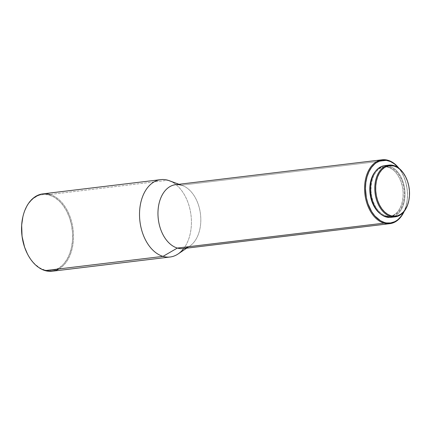 <?xml version="1.0" encoding="UTF-8"?>
<svg xmlns="http://www.w3.org/2000/svg" width="431" height="431" viewBox="0 0 431 431"><rect width="100%" height="100%" fill="white"/><g stroke="black" fill="none" stroke-linecap="round" stroke-linejoin="round"><path stroke-width="0.32" stroke-dasharray="2.15 1.62" d="M392.781 216.955L395.922 215.478L398.74 213.081L401.137 209.854L403.017 205.921L404.31 201.439L404.962 196.574L404.951 191.515L404.278 186.451L402.969 181.586L401.067 177.103L398.659 173.17L395.825 169.949L392.679 167.551L389.338 166.075L393.772 165.542L389.338 166.075A26.043 17.192 83.1 0 0 384.576 165.66M389.468 216.502A25.02 16.513 83.1 0 1 384.888 216.103L380.449 213.868A25.02 16.513 83.1 0 0 384.888 216.103L386.111 215.953A25.02 16.513 -96.9 0 1 371.043 190.06A25.02 16.513 -96.9 0 1 384.7 166.678A25.02 16.513 -96.9 0 1 389.274 167.077L388.051 167.223A25.02 16.513 83.1 0 0 383.471 166.824A25.02 16.513 83.1 0 0 375.336 171.533L378.569 168.645L381.58 167.228L384.781 166.749L389.274 167.077A25.02 16.513 -96.9 0 1 404.343 192.969A25.02 16.513 -96.9 0 1 390.691 216.351A25.02 16.513 -96.9 0 1 386.111 215.953L384.888 216.103L388.159 216.577L391.359 216.098L394.37 214.681L397.086 212.381L399.386 209.277L401.191 205.506L402.435 201.196L403.06 196.52L403.05 191.66L402.403 186.801L401.142 182.124L399.316 177.82L396.999 174.043L394.279 170.945L391.256 168.64L388.051 167.223A25.02 16.513 83.1 0 1 403.12 193.115A25.02 16.513 83.1 0 1 389.468 216.502L390.691 216.351M183.24 248.579A32.169 21.232 83.1 0 0 200.798 218.506A32.169 21.232 83.1 0 0 181.419 185.211L178.913 184.29L181.419 185.211L388.045 160.294L181.419 185.211A32.169 21.232 83.1 0 0 175.536 184.7M52.221 271.223A38.962 25.715 83.1 0 0 73.486 234.803A38.962 25.715 83.1 0 0 50.018 194.478L49.517 195.135L50.018 194.478L167.934 180.255L50.018 194.478A38.962 25.715 83.1 0 0 42.89 193.858M27.207 253.433A38.348 25.31 83.1 0 0 44.673 270.054L45.093 270.598L44.673 270.054L49.678 270.787L54.586 270.048L59.209 267.877L63.362 264.348L66.891 259.597L69.66 253.811L71.562 247.205L72.527 240.04L72.51 232.589L71.514 225.138L69.585 217.973L66.789 211.373L63.238 205.587L59.063 200.835L54.43 197.306L49.517 195.135A38.348 25.31 83.1 0 0 22.821 217.079M27.218 253.45L30.951 259.602L35.127 264.348L39.76 267.877L44.673 270.054A38.348 25.31 83.1 0 0 72.527 240.04A38.348 25.31 83.1 0 0 49.517 195.135L44.512 194.403L39.604 195.135L37.244 196.046L32.837 198.912L28.974 203.071L27.298 205.592L24.529 211.379L22.832 217.046M50.018 194.478A38.962 25.715 -96.9 0 1 73.087 229.459A38.962 25.715 -96.9 0 1 58.993 268.922M170.471 181.187A38.962 25.715 -96.9 0 1 190.319 210.915A38.962 25.715 -96.9 0 1 183.725 248.52M178.057 253.983A38.962 25.715 83.1 0 0 191.003 215.236A38.962 25.715 83.1 0 0 169.216 180.681M181.419 185.211A32.169 21.232 -96.9 0 1 182.48 185.562A32.169 21.232 -96.9 0 1 200.469 214.094A32.169 21.232 -96.9 0 1 189.78 246.085A32.169 21.232 -96.9 0 1 188.832 246.677M398.993 168.322A32.169 21.232 -96.9 0 1 404.181 211.362A32.169 21.232 83.1 0 0 406.374 204.736A32.169 21.232 83.1 0 0 402.694 174.232A32.169 21.232 83.1 0 0 398.993 168.322M398.718 168.106A31.555 20.828 -96.9 0 1 402.834 174.512A31.555 20.828 -96.9 0 1 406.444 204.429A31.555 20.828 -96.9 0 1 403.971 211.632L405.916 206.476L407.101 200.781L407.489 194.742L407.074 188.579L405.862 182.539L403.912 176.845L401.288 171.721L398.718 168.106M390.809 217.369A26.043 17.192 83.1 0 0 405.027 193.029A26.043 17.192 83.1 0 0 389.338 166.075L384.651 165.649M389.274 167.077L392.479 168.494L395.502 170.795L398.222 173.898L400.544 177.669L402.365 181.979L403.626 186.65L404.273 191.515L404.283 196.374L403.658 201.051L402.414 205.355L400.609 209.132L398.309 212.23L395.599 214.536L392.582 215.953L389.382 216.432L386.111 215.953L382.906 214.536L379.883 212.235L377.163 209.137L374.846 205.361L373.02 201.051L371.759 196.38L371.113 191.52L371.102 186.655L371.732 181.984L372.971 177.674L374.776 173.898L377.082 170.8L379.792 168.494L382.803 167.077L386.009 166.598L389.274 167.077M405.706 176.969A26.043 17.192 -96.9 0 1 408.647 201.369M408.68 201.212L408.615 201.519A26.043 17.192 83.1 0 0 405.636 176.829L405.776 177.103M383.471 166.824L384.7 166.678M186.704 248.159L189.78 246.085M179 184.279L182.48 185.562M406.374 204.736L406.444 204.429M402.694 174.232L402.834 174.512"/><path stroke-width="0.65" d="M389.01 165.127L384.576 165.66A26.043 17.192 83.1 0 0 370.358 190.001A26.043 17.192 83.1 0 0 386.047 216.955L390.486 216.421L390.982 215.764A25.429 16.782 -96.9 0 1 375.724 185.987A25.429 16.782 -96.9 0 1 394.193 166.086L393.772 165.542A26.043 17.192 83.1 0 0 374.857 185.923A26.043 17.192 83.1 0 0 390.486 216.421A26.043 17.192 -96.9 0 1 374.798 189.468A26.043 17.192 -96.9 0 1 389.01 165.127A26.043 17.192 -96.9 0 1 393.772 165.542A26.043 17.192 -96.9 0 1 405.706 176.969M375.336 171.533A25.02 16.513 83.1 0 0 380.444 213.862L375.94 209.283L373.623 205.506L371.797 201.202L370.536 196.525L369.89 191.666L369.879 186.806L370.504 182.13L371.748 177.82L373.553 174.049L375.342 171.533M383.978 223.145L384.479 222.488A31.555 20.828 -96.9 0 1 365.542 185.535A31.555 20.828 -96.9 0 1 388.466 160.838L388.045 160.294A32.169 21.232 83.1 0 0 364.674 185.47A32.169 21.232 83.1 0 0 383.978 223.145A32.169 21.232 -96.9 0 1 364.599 189.85A32.169 21.232 -96.9 0 1 382.157 159.777A32.169 21.232 -96.9 0 1 388.045 160.294A32.169 21.232 -96.9 0 1 398.993 168.322A32.169 21.232 83.1 0 0 388.045 160.294L388.466 160.838A31.555 20.828 -96.9 0 1 398.718 168.106L394.451 163.947L390.502 161.587L386.402 160.386L382.302 160.386L380.304 160.838L376.5 162.627L374.733 163.947L371.56 167.373L368.952 171.727L367.023 176.85L365.838 182.545L365.45 188.584L366.372 197.797L367.961 203.691L371.651 211.605L374.846 215.958L380.433 220.699L384.479 222.488L383.978 223.145L177.356 248.062L383.978 223.145A32.169 21.232 83.1 0 0 404.181 211.362A32.169 21.232 -96.9 0 1 389.861 223.657A32.169 21.232 -96.9 0 1 383.978 223.145M382.157 159.777L175.536 184.7A32.169 21.232 83.1 0 0 157.978 214.767A32.169 21.232 83.1 0 0 177.356 248.062A32.169 21.232 -96.9 0 1 158.053 210.393A32.169 21.232 -96.9 0 1 181.419 185.211M183.725 248.52A38.962 25.715 -96.9 0 1 170.137 257A38.962 25.715 -96.9 0 1 163.01 256.375L177.356 248.062L163.01 256.375A38.962 25.715 -96.9 0 1 139.542 216.05A38.962 25.715 -96.9 0 1 160.806 179.635A38.962 25.715 -96.9 0 1 167.934 180.255A38.962 25.715 83.1 0 0 139.633 210.748A38.962 25.715 83.1 0 0 163.01 256.375L45.093 270.598L163.01 256.375A38.962 25.715 83.1 0 0 178.057 253.983L186.704 248.159M179 184.279L169.216 180.681A38.962 25.715 83.1 0 0 167.934 180.255L178.913 184.29L167.934 180.255A38.962 25.715 -96.9 0 1 170.471 181.187M160.806 179.635L42.89 193.858A38.962 25.715 83.1 0 0 21.625 230.273A38.962 25.715 83.1 0 0 45.093 270.598A38.962 25.715 -96.9 0 1 27.347 253.714A38.962 25.715 -96.9 0 1 22.891 216.777A38.962 25.715 -96.9 0 1 50.018 194.478M22.891 216.777L22.821 217.079A38.348 25.31 83.1 0 0 27.207 253.433L27.347 253.714M22.832 217.046L21.663 225.149L22.056 236.339L24.605 247.211L27.401 253.816M58.993 268.922A38.962 25.715 -96.9 0 1 45.093 270.598A38.962 25.715 83.1 0 0 52.221 271.223L170.137 257M188.832 246.677A32.169 21.232 -96.9 0 1 177.356 248.062A32.169 21.232 83.1 0 0 183.24 248.579L389.861 223.657M403.971 211.632A31.555 20.828 -96.9 0 1 384.479 222.488L386.537 222.94L390.637 222.94L394.575 221.739L396.439 220.699L398.206 219.379L401.38 215.953L403.987 211.599M384.651 165.649L382.604 166.075L379.469 167.551L376.646 169.949L374.248 173.176L372.368 177.109L371.075 181.591L370.423 186.456L370.434 191.52L371.107 196.579L372.422 201.444L374.318 205.926L376.732 209.859L379.566 213.081L382.712 215.478L386.047 216.955L389.452 217.456L392.781 216.955M386.047 216.955A26.043 17.192 83.1 0 0 390.809 217.369L395.249 216.836A26.043 17.192 -96.9 0 1 390.486 216.421L386.047 216.955M408.647 201.369A26.043 17.192 -96.9 0 1 395.249 216.836M390.486 216.421A26.043 17.192 83.1 0 0 408.615 201.519L408.68 201.212A25.429 16.782 -96.9 0 1 390.982 215.764L390.486 216.421M405.776 177.103L405.636 176.829A26.043 17.192 83.1 0 0 393.772 165.542L394.193 166.086A25.429 16.782 -96.9 0 1 405.776 177.103A25.429 16.782 -96.9 0 1 408.68 201.212M394.193 166.086L397.452 167.524L400.523 169.868L403.292 173.014L405.646 176.855L407.5 181.23L408.782 185.982L409.439 190.922L409.45 195.863L408.814 200.614L407.554 204.994L405.716 208.83L403.373 211.982L400.62 214.32L397.554 215.764L394.3 216.249L390.982 215.764L387.722 214.326L384.651 211.982L381.882 208.836L379.528 204.994L377.675 200.62L376.392 195.868L375.735 190.928L375.724 185.987L376.36 181.235L377.621 176.855L379.458 173.02L381.801 169.868L384.554 167.53L387.62 166.086L390.874 165.601L394.193 166.086"/></g></svg>

